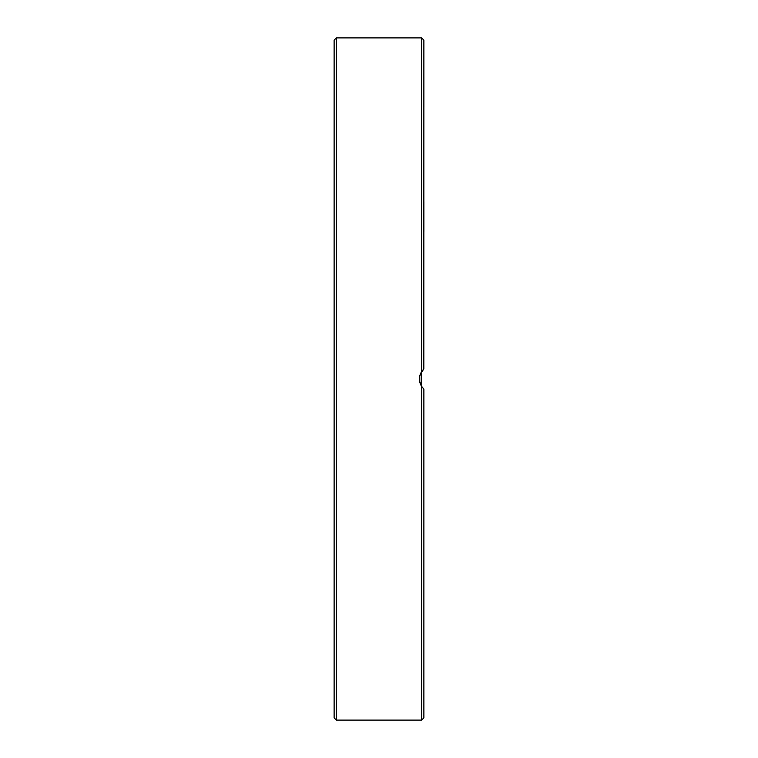 <?xml version="1.0" encoding="UTF-8"?>
<svg xmlns="http://www.w3.org/2000/svg" width="758" height="758" viewBox="0 0 758 758"><rect width="100%" height="100%" fill="white"/><g stroke="black" fill="none" stroke-linecap="round" stroke-linejoin="round"><path stroke-width="1.14" d="M334.117 379L334.117 717.854L336.363 720.1L336.363 37.9L334.117 40.146L334.117 379M423.883 660.076L423.883 650.866M423.883 637.042L423.883 607.205M423.883 450.963L423.883 421.126M423.883 231.465L423.883 201.637M423.883 107.134L423.883 77.297M421.637 386.447L421.637 720.1L423.883 717.854L423.883 389.034L421.637 386.447C418.643 381.482 418.643 376.518 421.637 371.553L423.883 368.966L420.5 373.656M419.572 376.84L419.392 379.237M419.553 381.056L420.472 384.268M421.306 385.917L423.258 388.437M421.808 386.694L421.192 385.708L421.192 372.292M421.808 371.306L422.803 370.046M423.836 369.013L423.883 40.146L421.637 37.9L421.637 371.553M423.807 369.032L423.258 369.563M336.363 720.1L421.637 720.1M336.363 37.9L421.637 37.9"/></g></svg>
